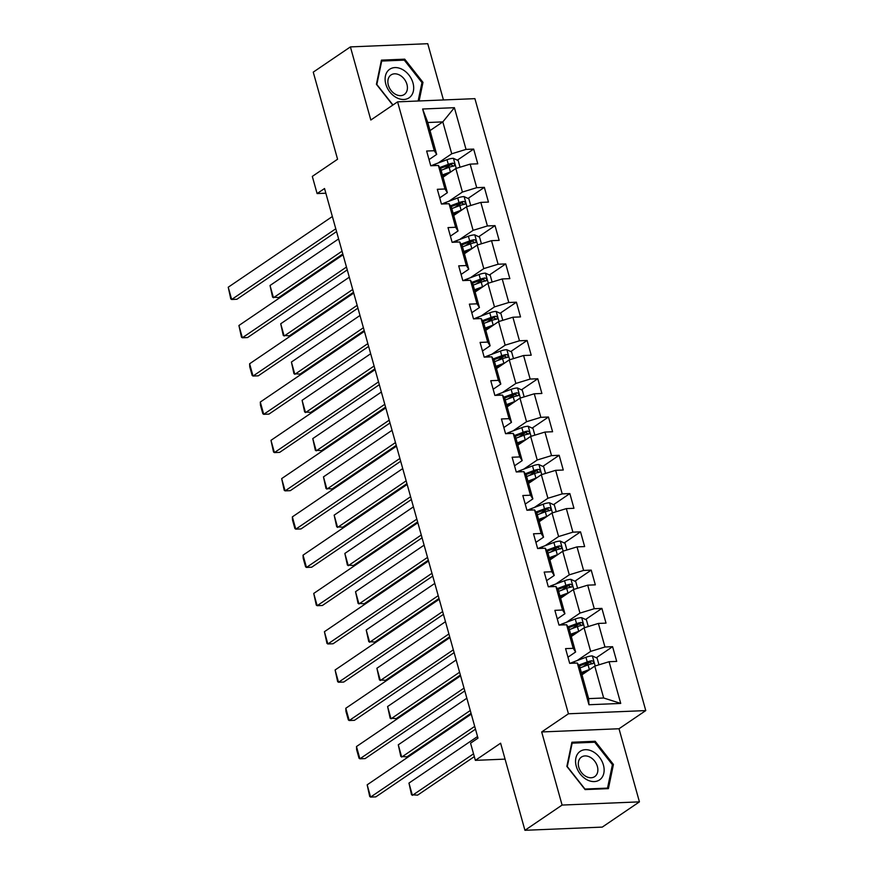 <?xml version="1.0" encoding="UTF-8"?>
<svg xmlns="http://www.w3.org/2000/svg" width="874" height="874" viewBox="0 0 874 874"><rect width="100%" height="100%" fill="white"/><g stroke="black" fill="none" stroke-linecap="round" stroke-linejoin="round"><path stroke-width="1.31" d="M443.446 99.953L427.747 43.7L350.408 46.901L313.253 72.138L337.572 159.232L312.313 176.395L317.098 193.569L325.838 193.209M645.766 710.584L474.91 98.653L397.583 101.854L568.439 713.785L645.766 710.584L619.011 728.752L541.683 731.953L562.091 805.063L639.429 801.862L619.011 728.752M639.429 801.862L602.273 827.099L524.935 830.3L500.616 743.195L475.358 760.358L505.063 759.124M562.091 805.063L524.935 830.3M430.03 130.576L442.823 121.89L427.779 122.513L436.683 154.403L434.269 150.721L426.643 151.027L430.751 165.754L438.377 165.437L444.953 188.992L437.328 189.308L441.436 204.035L449.061 203.718L455.638 227.273L448.012 227.59L452.12 242.306L459.757 241.989L466.334 265.543L458.697 265.86L462.805 280.587L470.441 280.27L477.018 303.824L469.382 304.141L473.5 318.857L481.126 318.54L487.703 342.095L480.077 342.411L484.185 357.138L491.811 356.821L498.388 380.376L490.762 380.693L494.87 395.409L502.495 395.092L509.072 418.657L501.447 418.963L505.554 433.69L513.191 433.373L519.768 456.927L512.131 457.244L516.25 471.96L523.876 471.654L530.452 495.208L522.827 495.525L526.935 510.241L534.56 509.924L541.137 533.479L533.511 533.796L537.619 548.522L545.245 548.206L551.822 571.76L544.196 572.077L548.304 586.793L555.93 586.476L562.506 610.03L554.881 610.347L558.989 625.074L566.625 624.757L573.202 648.311L565.565 648.628L569.684 663.344L577.31 663.027L588.956 704.739L620.726 703.428L603.672 697.998L594.768 666.097L581.975 674.794M434.269 150.721L422.623 109.01L454.393 107.688L466.039 149.399L473.664 149.083L457.331 160.171M620.726 703.428L609.08 661.716L616.705 661.399L612.598 646.684L604.961 647L598.384 623.435L606.021 623.129L601.902 608.402L594.276 608.719L587.699 585.165L595.336 584.848L591.217 570.121L583.592 570.438L577.015 546.884L584.64 546.567L580.533 531.851L572.907 532.168L566.33 508.613L573.956 508.297L569.848 493.57L562.222 493.886L555.646 470.332L563.271 470.015L559.163 455.299L551.527 455.616L544.95 432.062L552.587 431.745L548.468 417.018L540.842 417.335L534.265 393.781L541.891 393.464L537.783 378.748L530.157 379.065L523.581 355.51L531.206 355.194L527.098 340.467L519.473 340.784L512.896 317.229L520.522 316.912L516.414 302.196L508.788 302.502L502.211 278.948L509.837 278.642L505.729 263.915L498.093 264.232L491.516 240.678L499.152 240.361L495.034 225.634L487.408 225.951L480.831 202.397L488.457 202.08L484.349 187.364L476.723 187.681L470.146 164.126L477.772 163.809L473.664 149.083M475.358 760.358L470.562 743.184L477.991 738.137L324.538 188.522L317.098 193.569M438.377 165.437L440.791 169.13L447.368 192.684L439.72 197.885M443.042 177.193L455.846 168.507L462.422 192.062L448.865 201.26M447.368 192.684L444.953 188.992M470.146 164.126L455.846 168.507M476.723 187.681L462.422 192.062M449.061 203.718L451.476 207.411L458.052 230.965L450.405 236.155M453.737 215.474L466.53 206.788L473.107 230.343L459.549 239.542M458.052 230.965L455.638 227.273M480.831 202.397L466.53 206.788M487.408 225.951L473.107 230.343M459.757 241.989L462.171 245.681L468.748 269.236L461.09 274.436M464.422 253.744L477.215 245.059L483.792 268.613L470.234 277.823M468.748 269.236L466.334 265.543M491.516 240.678L477.215 245.059M498.093 264.232L483.792 268.613M470.441 280.27L472.856 283.963L479.433 307.517L471.785 312.706M475.106 292.025L487.9 283.34L494.476 306.894L480.929 316.093M479.433 307.517L477.018 303.824M502.211 278.948L487.9 283.34M508.788 302.502L494.476 306.894M481.126 318.54L483.541 322.233L490.117 345.787L482.47 350.987M485.791 330.306L498.584 321.61L505.161 345.164L491.614 354.374M490.117 345.787L487.703 342.095M512.896 317.229L498.584 321.61M519.473 340.784L505.161 345.164M491.811 356.821L494.225 360.514L500.802 384.068L493.154 389.258M496.476 368.577L509.28 359.891L515.857 383.446L502.299 392.644M500.802 384.068L498.388 380.376M523.581 355.51L509.28 359.891M530.157 379.065L515.857 383.446M502.495 395.092L504.91 398.784L511.487 422.339L503.839 427.539M507.171 406.858L519.964 398.162L526.541 421.716L512.983 430.926M511.487 422.339L509.072 418.657M534.265 393.781L519.964 398.162M540.842 417.335L526.541 421.716M513.191 433.373L515.605 437.066L522.182 460.62L514.524 465.809M517.856 445.128L530.649 436.443L537.226 459.997L523.668 469.196M522.182 460.62L519.768 456.927M544.95 432.062L530.649 436.443M551.527 455.616L537.226 459.997M523.876 471.654L526.29 475.336L532.867 498.89L525.219 504.09M528.541 483.409L541.334 474.713L547.911 498.267L534.364 507.477M532.867 498.89L530.452 495.208M555.646 470.332L541.334 474.713M562.222 493.886L547.911 498.267M534.56 509.924L536.975 513.617L543.552 537.171L535.904 542.372M539.225 521.68L552.018 512.994L558.595 536.549L545.048 545.747M543.552 537.171L541.137 533.479M566.33 508.613L552.018 512.994M572.907 532.168L558.595 536.549M545.245 548.206L547.659 551.898L554.236 575.453L546.589 580.642M549.91 559.961L562.714 551.276L569.291 574.83L555.733 584.029M554.236 575.453L551.822 571.76M577.015 546.884L562.714 551.276M583.592 570.438L569.291 574.83M555.93 586.476L558.344 590.169L564.921 613.723L557.273 618.923M560.605 598.231L573.399 589.546L579.975 613.1L566.418 622.31M564.921 613.723L562.506 610.03M587.699 585.165L573.399 589.546M594.276 608.719L579.975 613.1M566.625 624.757L569.04 628.45L575.616 652.004L567.958 657.193M571.29 636.512L584.083 627.827L590.66 651.381L577.102 660.58M575.616 652.004L573.202 648.311M598.384 623.435L584.083 627.827M604.961 647L590.66 651.381M577.31 663.027L579.724 666.72L588.628 698.621L588.956 704.739M609.08 661.716L594.768 666.097M541.683 731.953L568.439 713.785M350.408 46.901L370.827 120.022L397.583 101.854M588.628 698.621L603.672 697.998M436.683 154.403L429.036 159.603M438.18 162.99L451.727 153.78L442.823 121.89L454.393 107.688M427.779 122.513L422.623 109.01M466.039 149.399L451.727 153.78M612.598 646.684L596.265 657.772M589.786 662.164L582.98 666.786M601.902 608.402L585.58 619.491M579.101 623.883L572.295 628.515M591.217 570.121L574.884 581.221M568.417 585.613L561.611 590.234M580.533 531.851L564.2 542.94M557.732 547.332L550.915 551.964M569.848 493.57L553.515 504.669M547.048 509.061L540.23 513.683M559.163 455.299L542.83 466.388M536.352 470.78L529.546 475.412M548.468 417.018L532.135 428.107M525.667 432.51L518.861 437.131M537.783 378.748L521.45 389.837M514.983 394.229L508.176 398.85M527.098 340.467L510.766 351.556M504.298 355.958L497.481 360.58M516.414 302.196L500.081 313.285M493.602 317.677L486.796 322.298M505.729 263.915L489.396 275.004M482.918 279.396L476.112 284.028M495.034 225.634L478.701 236.734M472.233 241.126L465.427 245.747M484.349 187.364L468.016 198.453M461.548 202.844L454.731 207.477M450.864 164.574L444.047 169.195M613.428 764.477L595.172 741.272L571.891 742.245L566.855 766.4L585.11 789.593L608.402 788.632L613.428 764.477L612.303 765.242M419.105 100.958L422.983 82.364L404.728 59.17L381.435 60.131L376.41 84.297L392.787 105.109M593.708 742.277L595.172 741.272M403.264 60.164L404.728 59.17M421.847 83.139L422.983 82.364M474.702 726.381L370.587 797.088L375.82 796.87L475.489 729.178M471.283 714.113L367.167 784.819L370.587 797.088L369.713 796.487L367.167 784.819M598.974 664.808L597.117 658.166L592.255 655.893A7.036 1.977 164.4 0 0 585.941 657.281L574.273 661.64A20.31 5.714 164.4 0 0 570.219 663.322M473.533 753.836L412.397 795.351L408.966 783.082L477.543 736.52M590.037 669.32A7.036 1.977 164.4 0 0 589.371 669.55L581.352 672.543M408.966 783.082L411.512 794.761L417.619 795.132L474.309 756.633M586.552 671.68L581.625 673.526M580.052 667.889L588.071 664.896A7.036 1.977 -15.6 0 1 592.627 663.683C594.2 662.47 593.927 661.487 591.796 660.744A7.036 1.977 164.4 0 0 587.252 661.946L578.686 665.136M579.254 666.01L588.464 662.568A3.583 1.005 -15.6 0 1 589.666 662.197L591.611 663.137M592.627 663.683L593.206 663.464M592.78 751.542A17.251 12.706 55.8 0 0 575.857 758.151A17.251 12.706 55.8 0 0 586.913 779.728A17.251 12.706 55.8 0 0 603.836 773.129A17.251 12.706 55.8 0 0 592.78 751.542M590.092 757.19A11.81 8.696 55.8 0 0 581.45 757.059A11.81 8.696 55.8 0 0 578.654 766.695A11.81 8.696 55.8 0 0 586.072 776.483A11.81 8.696 55.8 0 0 594.724 776.604A11.81 8.696 55.8 0 0 597.521 766.968A11.81 8.696 55.8 0 0 590.092 757.19M607.528 788.108L584.968 789.047L567.281 766.574L572.153 743.162L594.724 742.234L612.412 764.706L607.528 788.108L606.665 788.709M385.816 84.101A17.251 12.706 55.8 0 0 403.854 99.483A17.251 12.706 55.8 0 0 412.987 82.975A17.251 12.706 55.8 0 0 394.95 67.582A17.251 12.706 55.8 0 0 385.816 84.101M388.34 85.117A11.81 8.696 55.8 0 0 404.28 94.501A11.81 8.696 55.8 0 0 406.934 84.341A11.81 8.696 55.8 0 0 391.006 74.956A11.81 8.696 55.8 0 0 388.34 85.117M392.972 104.978L376.836 84.472L381.709 61.06L404.28 60.12L421.967 82.604L418.133 101.002M464.018 688.1L359.902 758.807L365.135 758.588L464.804 690.908M460.598 675.831L356.483 746.538L359.902 758.807L359.028 758.217L356.625 749.63L356.483 746.538M453.333 649.83L349.218 720.526L354.44 720.318L454.119 652.627M449.913 637.561L345.798 708.257L349.218 720.526L348.344 719.936L345.94 711.349L345.798 708.257M588.278 626.538L586.432 619.895L581.56 617.612A7.036 1.977 164.4 0 0 575.256 619.011L563.588 623.359A20.31 5.714 164.4 0 0 559.535 625.052M470.278 710.507L401.701 757.081L398.282 744.812L466.847 698.239M579.342 631.039A7.036 1.977 164.4 0 0 578.686 631.279L570.656 634.273M398.282 744.812L400.827 756.48L406.934 756.862L471.053 713.315M575.857 633.41L570.93 635.245M569.356 629.608L577.386 626.614A7.036 1.977 -15.6 0 1 581.931 625.413C583.515 624.2 583.242 623.217 581.112 622.463A7.036 1.977 164.4 0 0 576.556 623.665L568.002 626.866M568.57 627.729L577.769 624.298A3.583 1.005 -15.6 0 1 578.97 623.916L580.926 624.855M581.931 625.413L582.521 625.183M577.594 588.257L575.737 581.614L570.875 579.342A7.036 1.977 164.4 0 0 564.571 580.729L552.892 585.088A20.31 5.714 164.4 0 0 548.85 586.771M459.593 672.237L391.017 718.799L387.597 706.531L456.162 659.968M568.657 592.769A7.036 1.977 164.4 0 0 568.002 592.998L559.972 595.992M387.597 706.531L390.143 718.21L396.239 718.581L460.369 675.034M565.172 595.128L560.245 596.964M558.672 591.327L566.691 588.333A7.036 1.977 -15.6 0 1 571.246 587.131C572.831 585.919 572.557 584.935 570.427 584.193A7.036 1.977 164.4 0 0 565.871 585.394L557.317 588.584M557.885 589.458L567.084 586.017A3.583 1.005 -15.6 0 1 568.286 585.646L570.241 586.585M571.246 587.131L571.825 586.913M442.648 611.549L338.533 682.255L343.755 682.037L443.424 614.356M439.218 599.28L335.103 669.987L338.533 682.255L337.648 681.665L335.103 669.987M431.964 573.278L327.848 643.974L333.07 643.756L432.739 576.075M428.533 561.01L324.418 631.705L327.848 643.974L326.963 643.384L324.418 631.705M421.268 534.997L317.153 605.704L322.386 605.485L422.055 537.805M417.848 522.728L313.733 593.435L317.153 605.704L316.279 605.103L313.733 593.435M566.909 549.986L565.052 543.344L560.19 541.061A7.036 1.977 164.4 0 0 553.887 542.459L542.208 546.807A20.31 5.714 164.4 0 0 538.155 548.501M448.897 633.956L380.332 680.518L376.902 668.26L445.478 621.687M557.973 554.487A7.036 1.977 164.4 0 0 557.306 554.728L549.287 557.721M376.902 668.26L379.447 679.928L385.554 680.311L449.684 636.764M554.487 556.858L549.56 558.694M547.987 553.056L556.006 550.063A7.036 1.977 -15.6 0 1 560.562 548.861C562.146 547.648 561.873 546.665 559.742 545.911A7.036 1.977 164.4 0 0 555.187 547.113L546.621 550.314M547.19 551.177L556.399 547.747A3.583 1.005 -15.6 0 1 557.601 547.364L559.557 548.304M560.562 548.861L561.141 548.632M556.225 511.705L554.367 505.063L549.506 502.779A7.036 1.977 164.4 0 0 543.202 504.178L531.523 508.537A20.31 5.714 164.4 0 0 527.47 510.219M438.213 595.686L369.647 642.248L366.217 629.979L434.793 583.417M547.288 516.206A7.036 1.977 164.4 0 0 546.621 516.447L538.602 519.44M366.217 629.979L368.762 641.658L374.87 642.029L438.999 598.482M543.803 518.577L538.876 520.412M537.302 514.775L545.321 511.782A7.036 1.977 -15.6 0 1 549.877 510.58C551.45 509.367 551.177 508.384 549.058 507.63A7.036 1.977 164.4 0 0 544.502 508.843L535.937 512.033M536.505 512.896L545.715 509.466A3.583 1.005 -15.6 0 1 546.916 509.083L548.861 510.023M549.877 510.58L550.456 510.361M545.54 473.435L543.683 466.792L538.81 464.509A7.036 1.977 164.4 0 0 532.506 465.908L520.838 470.256A20.31 5.714 164.4 0 0 516.785 471.938M427.528 557.404L358.952 603.967L355.532 591.698L424.108 545.136M536.603 477.936A7.036 1.977 164.4 0 0 535.937 478.165L527.918 481.159M355.532 591.698L358.078 603.377L364.185 603.759L428.315 560.201M533.118 480.296L528.191 482.142M526.618 476.505L534.637 473.511A7.036 1.977 -15.6 0 1 539.192 472.299C540.766 471.086 540.493 470.114 538.362 469.36A7.036 1.977 164.4 0 0 533.817 470.562L525.252 473.763M525.82 474.626L535.03 471.195A3.583 1.005 -15.6 0 1 536.232 470.813L538.176 471.752M539.192 472.299L539.771 472.08M410.583 496.727L306.468 567.423L311.69 567.204L411.37 499.524M407.164 484.458L303.049 555.154L306.468 567.423L305.594 566.833L303.191 558.246L303.049 555.154M534.844 435.154L532.998 428.511L528.125 426.228A7.036 1.977 164.4 0 0 521.822 427.626L510.154 431.985A20.31 5.714 164.4 0 0 506.101 433.668M416.843 519.134L348.267 565.697L344.848 553.428L413.413 506.865M525.908 439.655A7.036 1.977 164.4 0 0 525.252 439.895L517.222 442.889M344.848 553.428L347.393 565.107L353.5 565.478L417.619 521.931M522.423 442.026L517.495 443.861M515.922 438.224L523.952 435.23A7.036 1.977 -15.6 0 1 528.497 434.028C530.081 432.816 529.808 431.832 527.678 431.079A7.036 1.977 164.4 0 0 523.122 432.291L514.567 435.481M515.136 436.344L524.334 432.914A3.583 1.005 -15.6 0 1 525.536 432.532L527.492 433.471M528.497 434.028L529.087 433.81M399.899 458.446L295.783 529.152L301.006 528.934L400.685 461.243M396.468 446.177L292.353 516.884L295.783 529.152L294.909 528.552L292.506 519.964L292.353 516.884M524.16 396.883L522.302 390.23L517.441 387.958A7.036 1.977 164.4 0 0 511.137 389.345L499.458 393.704A20.31 5.714 164.4 0 0 495.416 395.387M406.159 480.853L337.582 527.415L334.163 515.147L402.728 468.584M515.223 401.385A7.036 1.977 164.4 0 0 514.567 401.614L506.538 404.607M334.163 515.147L336.709 526.825L342.805 527.197L406.934 483.65M511.738 403.744L506.811 405.591M505.238 399.953L513.257 396.96A7.036 1.977 -15.6 0 1 517.812 395.747C519.396 394.535 519.123 393.562 516.993 392.808A7.036 1.977 164.4 0 0 512.437 394.01L503.883 397.2M504.451 398.074L513.65 394.633A3.583 1.005 -15.6 0 1 514.852 394.261L516.807 395.201M517.812 395.747L518.391 395.529M389.214 420.165L285.099 490.871L290.321 490.653L389.99 422.972M385.784 407.907L281.668 478.602L285.099 490.871L284.214 490.281L281.668 478.602M513.475 358.602L511.618 351.96L506.756 349.676A7.036 1.977 164.4 0 0 500.452 351.075L488.774 355.434A20.31 5.714 164.4 0 0 484.72 357.116M395.463 442.572L326.898 489.145L323.467 476.876L392.044 430.303M504.538 363.103A7.036 1.977 164.4 0 0 503.872 363.344L495.853 366.337M323.467 476.876L326.013 488.544L332.12 488.927L396.25 445.379M501.053 365.474L496.126 367.309M494.553 361.672L502.572 358.679A7.036 1.977 -15.6 0 1 507.128 357.477C508.712 356.264 508.439 355.281 506.308 354.527A7.036 1.977 164.4 0 0 501.752 355.74L493.187 358.93M493.755 359.793L502.965 356.363A3.583 1.005 -15.6 0 1 504.167 355.98L506.112 356.92M507.128 357.477L507.707 357.258M378.529 381.894L274.414 452.59L279.636 452.382L379.305 384.691M375.099 369.626L270.984 440.332L274.414 452.59L273.529 452L270.984 440.332M502.79 320.321L500.933 313.679L496.071 311.406A7.036 1.977 164.4 0 0 489.768 312.794L478.089 317.153A20.31 5.714 164.4 0 0 474.036 318.835M384.779 404.301L316.213 450.864L312.783 438.595L381.359 392.033M493.854 324.833A7.036 1.977 164.4 0 0 493.187 325.062L485.168 328.056M312.783 438.595L315.328 450.274L321.435 450.645L385.565 407.098M490.369 327.193L485.441 329.039M483.868 323.391L491.887 320.408A7.036 1.977 -15.6 0 1 496.443 319.196C498.016 317.983 497.743 317 495.624 316.257A7.036 1.977 164.4 0 0 491.068 317.459L482.503 320.649M483.071 321.523L492.281 318.081A3.583 1.005 -15.6 0 1 493.482 317.71L495.427 318.649M496.443 319.196L497.022 318.977M367.834 343.613L263.719 414.32L268.952 414.101L368.62 346.421M364.414 331.344L260.299 402.051L263.719 414.32L262.845 413.73L260.441 405.143L260.299 402.051M492.106 282.051L490.248 275.408L485.376 273.125A7.036 1.977 164.4 0 0 479.072 274.523L467.404 278.872A20.31 5.714 164.4 0 0 463.351 280.565M374.094 366.02L305.518 412.594L302.098 400.325L370.663 353.752M483.169 286.552A7.036 1.977 164.4 0 0 482.503 286.792L474.484 289.786M302.098 400.325L304.644 411.993L310.751 412.375L374.88 368.828M479.684 288.923L474.757 290.758M473.173 285.121L481.203 282.127A7.036 1.977 -15.6 0 1 485.758 280.925C487.331 279.713 487.058 278.73 484.928 277.976A7.036 1.977 164.4 0 0 480.383 279.177L471.818 282.378M472.386 283.242L481.585 279.811A3.583 1.005 -15.6 0 1 482.798 279.429L484.742 280.368M485.758 280.925L486.337 280.696M357.149 305.343L253.034 376.038L258.256 375.831L357.936 308.14M353.73 293.074L249.614 363.77L253.034 376.038L252.16 375.449L249.756 366.862L249.614 363.77M481.41 243.77L479.564 237.127L474.691 234.855A7.036 1.977 164.4 0 0 468.388 236.242L456.709 240.601A20.31 5.714 164.4 0 0 452.666 242.284M363.409 327.75L294.833 374.312L291.413 362.044L359.979 315.481M472.473 248.282A7.036 1.977 164.4 0 0 471.818 248.511L463.788 251.504M291.413 362.044L293.959 373.722L300.055 374.094L364.185 330.547M468.988 250.641L464.061 252.477M462.488 246.839L470.518 243.846A7.036 1.977 -15.6 0 1 475.063 242.644C476.647 241.432 476.374 240.448 474.243 239.705A7.036 1.977 164.4 0 0 469.688 240.907L461.133 244.097M461.701 244.96L470.9 241.53A3.583 1.005 -15.6 0 1 472.102 241.148L474.058 242.098M475.063 242.644L475.653 242.426M346.465 267.062L242.349 337.768L247.571 337.55L347.251 269.869M343.034 254.793L238.919 325.499L242.349 337.768L241.475 337.178L238.919 325.499M470.725 205.499L468.868 198.857L464.007 196.574A7.036 1.977 164.4 0 0 457.703 197.972L446.024 202.32A20.31 5.714 164.4 0 0 441.971 204.013M352.725 289.469L284.148 336.031L280.718 323.762L349.294 277.2M461.789 210A7.036 1.977 164.4 0 0 461.122 210.241L453.103 213.223M280.718 323.762L283.274 335.441L289.37 335.824L353.5 292.277M458.304 212.371L453.377 214.206M451.803 208.569L459.822 205.576A7.036 1.977 -15.6 0 1 464.378 204.374C465.962 203.161 465.689 202.178 463.559 201.424A7.036 1.977 164.4 0 0 459.003 202.626L450.449 205.827M451.006 206.69L460.216 203.26A3.583 1.005 -15.6 0 1 461.417 202.877L463.373 203.817M464.378 204.374L464.957 204.145M335.78 228.791L231.665 299.487L236.887 299.269L336.556 231.588M332.349 216.523L228.234 287.218L231.665 299.487L230.78 298.897L228.234 287.218M460.041 167.218L458.184 160.576L453.322 158.292A7.036 1.977 164.4 0 0 447.018 159.691L435.339 164.05A20.31 5.714 164.4 0 0 431.286 165.732M342.029 251.199L273.464 297.761L270.033 285.492L338.609 238.93M451.104 171.719A7.036 1.977 164.4 0 0 450.438 171.96L442.419 174.953M270.033 285.492L272.579 297.171L278.686 297.542L342.816 253.995M447.619 174.09L442.692 175.925M441.119 170.288L449.138 167.295A7.036 1.977 -15.6 0 1 453.693 166.093C455.278 164.88 454.993 163.897 452.874 163.143A7.036 1.977 164.4 0 0 448.318 164.356L439.753 167.546M440.321 168.409L449.531 164.978A3.583 1.005 -15.6 0 1 450.733 164.596L452.677 165.536M453.693 166.093L454.272 165.874M595.172 665.977L592.375 655.948M574.688 663.137L574.273 661.64M587.252 661.946L585.941 657.281M589.371 669.55L588.071 664.896M589.666 662.197L591.796 660.744M584.488 627.696L581.68 617.667M564.003 624.866L563.588 623.359M576.556 623.665L575.256 619.011M578.686 631.279L577.386 626.614M578.97 623.916L581.112 622.463M573.803 589.426L570.995 579.396M553.318 586.585L552.892 585.088M565.871 585.394L564.571 580.729M568.002 592.998L566.691 588.333M568.286 585.646L570.427 584.193M563.107 551.144L560.31 541.115M542.634 548.315L542.208 546.807M555.187 547.113L553.887 542.459M557.306 554.728L556.006 550.063M557.601 547.364L559.742 545.911M552.423 512.874L549.626 502.845M531.938 510.034L531.523 508.537M544.502 508.843L543.202 504.178M546.621 516.447L545.321 511.782M546.916 509.083L549.058 507.63M541.738 474.593L538.941 464.564M521.254 471.763L520.838 470.256M533.817 470.562L532.506 465.908M535.937 478.165L534.637 473.511M536.232 470.813L538.362 469.36M531.053 436.323L528.246 426.293M510.569 433.482L510.154 431.985M523.122 432.291L521.822 427.626M525.252 439.895L523.952 435.23M525.536 432.532L527.678 431.079M520.369 398.041L517.561 388.012M499.884 395.201L499.458 393.704M512.437 394.01L511.137 389.345M514.567 401.614L513.257 396.96M514.852 394.261L516.993 392.808M509.673 359.76L506.876 349.731M489.189 356.931L488.774 355.434M501.752 355.74L500.452 351.075M503.872 363.344L502.572 358.679M504.167 355.98L506.308 354.527M498.988 321.49L496.192 311.461M478.504 318.649L478.089 317.153M491.068 317.459L489.768 312.794M493.187 325.062L491.887 320.408M493.482 317.71L495.624 316.257M488.304 283.209L485.507 273.18M467.819 280.379L467.404 278.872M480.383 279.177L479.072 274.523M482.503 286.792L481.203 282.127M482.798 279.429L484.928 277.976M477.619 244.939L474.811 234.909M457.135 242.098L456.709 240.601M469.688 240.907L468.388 236.242M471.818 248.511L470.518 243.846M472.102 241.148L474.243 239.705M466.935 206.657L464.127 196.628M446.45 203.828L446.024 202.32M459.003 202.626L457.703 197.972M461.122 210.241L459.822 205.576M461.417 202.877L463.559 201.424M456.239 168.387L453.442 158.358M435.755 165.547L435.339 164.05M448.318 164.356L447.018 159.691M450.438 171.96L449.138 167.295M450.733 164.596L452.874 163.143"/></g></svg>
